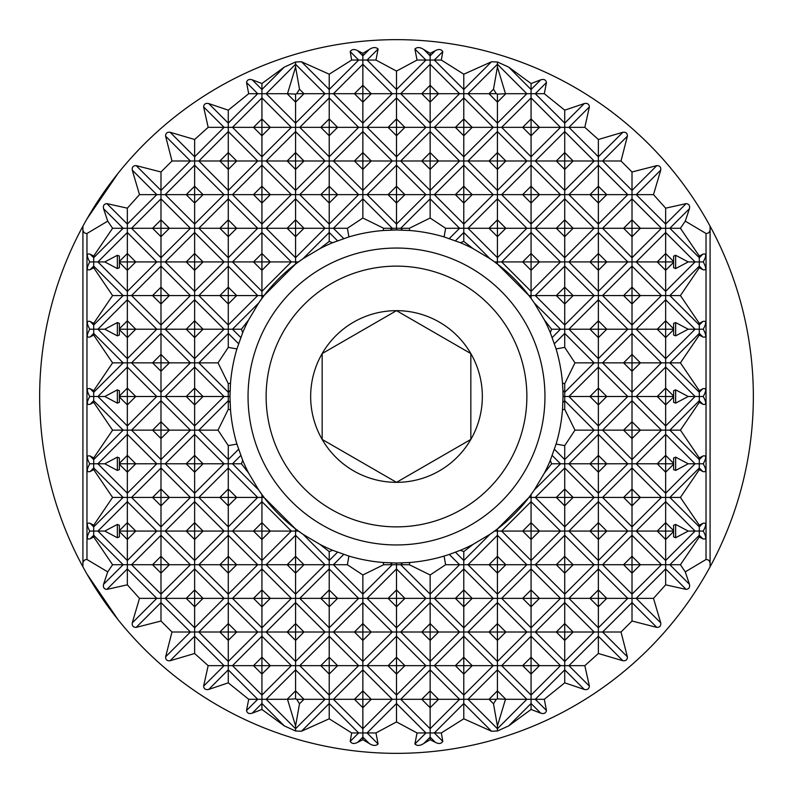 <?xml version="1.0" encoding="UTF-8"?>
<svg xmlns="http://www.w3.org/2000/svg" width="793" height="793" viewBox="0 0 793 793"><rect width="100%" height="100%" fill="white"/><g stroke="black" fill="none" stroke-linecap="round" stroke-linejoin="round"><path stroke-width="1.19" d="M117.473 174.054L118.831 172.349M118.018 173.37L86.972 218.927M495.397 262.513A166.53 166.53 0 0 0 489.995 258.696L473.064 248.615L463.786 241.409L460.406 242.717L444.09 236.919A166.53 166.53 0 0 0 409.783 230.505L396.5 229.97L383.217 230.505A166.53 166.53 0 0 0 348.91 236.919L332.594 242.717A166.53 166.53 0 0 0 319.936 248.615L303.005 258.696L295.571 264.039L264.039 295.571L258.696 303.005L248.615 319.936A166.53 166.53 0 0 0 242.717 332.594L236.919 348.91A166.53 166.53 0 0 0 230.505 383.217L229.97 396.5L230.505 409.783A166.53 166.53 0 0 0 236.919 444.09L242.717 460.406A166.53 166.53 0 0 0 248.615 473.064L258.696 489.995L264.039 497.429L295.571 528.961L303.005 534.304L319.936 544.385A166.53 166.53 0 0 0 332.594 550.283L348.91 556.081A166.53 166.53 0 0 0 383.217 562.495L396.5 563.03L409.783 562.495L409.337 564.725L430.143 574.984L445.616 564.725L444.09 556.081L449.304 554.436A166.53 166.53 0 0 0 450.087 554.168M463.786 241.409L463.786 228.275L445.616 228.275L430.143 218.016L430.143 194.632L396.5 194.632L396.5 229.97A166.53 166.53 0 0 0 390.493 230.079L392.297 228.275L383.663 228.275L362.857 218.016L347.384 228.275L348.91 236.919M332.594 242.717L329.214 241.409L329.214 228.275L333.417 228.275L343.696 238.564A166.53 166.53 0 0 0 342.913 238.832M337.501 240.775L329.214 232.488L303.005 258.696A166.53 166.53 0 0 0 297.791 262.374M362.857 218.016L362.857 194.632L329.214 194.632L329.214 228.275L295.571 228.275L295.571 264.039A166.53 166.53 0 0 0 263.891 295.769M262.513 297.603A166.53 166.53 0 0 0 258.696 303.005L232.488 329.214L241.409 329.214L242.717 332.594M238.822 342.923A166.53 166.53 0 0 0 238.564 343.696L228.275 333.417L228.275 329.214L232.488 329.214L240.775 337.501M230.505 409.783L228.275 409.337L228.275 396.5L194.632 396.5L194.632 430.143L218.016 430.143L228.275 445.616L228.275 459.583L238.564 449.304A166.53 166.53 0 0 0 238.832 450.087M230.079 402.507L228.275 400.703L198.845 430.143L228.275 459.583L228.275 463.786L232.488 463.786L258.696 489.995A166.53 166.53 0 0 0 262.374 495.209M261.928 494.584L261.928 497.429L264.039 497.429A166.53 166.53 0 0 0 295.769 529.109M297.603 530.487A166.53 166.53 0 0 0 303.005 534.304L329.214 560.512L329.214 564.725L347.384 564.725L362.857 574.984L383.663 564.725L383.217 562.495M342.923 554.178A166.53 166.53 0 0 0 343.696 554.436L333.417 564.725L362.857 594.155L362.857 598.368L396.5 598.368L396.5 564.725L383.663 564.725M396.5 71.083L396.5 93.703L430.143 93.703L430.143 60.06L417.039 60.06L396.5 71.083L375.961 60.06L378.102 49.017C375.862 46.916 372.859 47.114 369.102 49.602L362.857 53.3L357.702 50.693C354.253 48.879 351.755 49.186 350.209 51.614L351.666 60.06L329.214 74.205L301.469 61.755L295.571 61.993L284.31 67.108L261.928 83.533L252.253 79.835C249.081 78.874 247.168 79.766 246.524 82.502L248.705 93.703L228.275 110.168L208.698 103.556C205.615 102.941 203.92 104.052 203.613 106.886L208.172 127.346L194.632 139.499L170.099 132.253C167.105 131.945 165.608 133.244 165.608 136.168L171.982 160.989L160.989 171.982L136.168 165.608C133.254 165.598 131.945 167.095 132.253 170.099L139.499 194.632L127.346 208.172L106.886 203.613C104.052 203.92 102.941 205.615 103.556 208.698L107.729 221.138L86.972 233.489C83.721 233.499 82.363 231.06 82.918 226.183A356.85 356.85 0 0 1 710.082 226.183A356.85 356.85 0 0 1 396.5 753.35A356.85 356.85 0 0 1 82.918 566.817L83.374 567.659M463.786 551.591L463.786 564.725L459.583 564.725L449.304 554.436L460.406 550.283L463.786 551.591L473.064 544.385L489.995 534.304L497.429 528.961L528.961 497.429L534.304 489.995L544.385 473.064A166.53 166.53 0 0 0 550.283 460.406L556.081 444.09L564.725 445.616L574.984 430.143L564.725 409.337L562.495 409.783L563.03 396.5A166.53 166.53 0 0 0 562.921 390.493L562.495 383.217L564.725 383.663L574.984 362.857L564.725 347.384L556.081 348.91L550.283 332.594L551.591 329.214L544.385 319.936L534.304 303.005A166.53 166.53 0 0 0 530.626 297.791M544.385 473.064L551.591 463.786L550.283 460.406M329.214 241.409L319.936 248.615M119.386 536.881L119.386 525.273L117.354 524.431L104.795 531.072L117.354 537.723L119.386 536.881M119.386 469.595L119.386 457.987L117.354 457.145L104.795 463.786L117.354 470.427L119.386 469.595M119.386 402.299L119.386 390.701L117.354 389.859L104.795 396.5L117.354 403.141L119.386 402.299M119.386 335.013L119.386 323.405L117.354 322.573L104.795 329.214L117.354 335.855L119.386 335.013M460.406 550.283A166.53 166.53 0 0 0 473.064 544.385M248.615 319.936L241.409 329.214M295.571 94.109L287.512 93.703L295.571 67.038L299.506 89.222L296.671 93.703L295.571 94.109L295.571 127.346L329.214 127.346L329.214 93.703L296.671 93.703M497.429 94.109L496.329 93.703L493.494 89.222L497.429 67.038L505.488 93.703L497.429 94.109L497.429 127.346L531.072 127.346L531.072 93.703L505.488 93.703M497.429 725.962L493.494 703.778L496.329 699.297L497.429 698.891L505.488 699.297L497.429 725.962L497.429 731.007L508.69 725.892L531.072 709.467L540.747 713.165C543.919 714.126 545.832 713.234 546.476 710.498L544.295 699.297L564.725 682.832L564.725 665.654L584.828 665.654L598.368 653.501L598.368 632.011L621.018 632.011L632.011 621.018L632.011 598.368L598.368 598.368L598.368 632.011L564.725 632.011L564.725 665.654L531.072 665.654L531.072 699.297L544.295 699.297M295.571 725.962L287.512 699.297L295.571 698.891L296.671 699.297L299.506 703.778L295.571 725.962L295.571 731.007L301.469 731.245L329.214 718.795L351.666 732.94L350.209 741.386C351.745 743.814 354.243 744.121 357.702 742.307L362.857 739.7L369.102 743.398C372.829 745.886 375.832 746.084 378.102 743.983L375.961 732.94L396.5 721.917L396.5 699.297L362.857 699.297L362.857 732.94L375.961 732.94M117.354 255.277L104.795 261.928L117.354 268.569L119.386 267.727L119.386 256.119L117.354 255.277L117.354 268.569M673.614 531.072L673.614 536.881L675.646 537.723L688.205 531.072L675.646 524.431L673.614 525.273L673.614 531.072L665.654 531.072L665.654 564.725L632.011 564.725L632.011 598.368L653.501 598.368L665.654 584.828L665.654 564.725L680.414 564.725L685.271 571.862L706.028 559.511C709.279 559.501 710.637 561.94 710.082 566.817L710.082 226.183C710.627 231.07 709.279 233.509 706.028 233.489L685.271 221.138L689.444 208.698C690.059 205.615 688.948 203.92 686.114 203.613L665.654 208.172L653.501 194.632L660.747 170.099C661.055 167.105 659.756 165.608 656.832 165.608L632.011 171.982L621.018 160.989L627.392 136.168C627.402 133.254 625.905 131.945 622.901 132.253L598.368 139.499L584.828 127.346L589.387 106.886C589.08 104.052 587.385 102.941 584.302 103.556L564.725 110.168L544.295 93.703L546.476 82.502C545.832 79.766 543.919 78.874 540.747 79.835L531.072 83.533L508.69 67.108L497.429 61.993L491.531 61.755L463.786 74.205L463.786 93.703L496.329 93.703M673.614 463.786L673.614 469.595L675.646 470.427L688.205 463.786L675.646 457.145L673.614 457.987L673.614 463.786L665.654 463.786L665.654 497.429L680.414 497.429L699.297 525.214L702.816 523.36C706.474 522.29 706.622 524.867 703.262 531.072C706.622 537.287 706.474 539.864 702.816 538.794L699.297 536.94L680.414 564.725M673.614 396.5L673.614 402.299L675.646 403.141L688.205 396.5L675.646 389.859L673.614 390.701L673.614 396.5L665.654 396.5L665.654 430.143L680.414 430.143L699.297 457.928L702.816 456.064C706.474 455.004 706.622 457.571 703.262 463.786C706.622 470.001 706.474 472.578 702.816 471.508L699.297 469.654L680.414 497.429M675.646 335.855L688.205 329.214L675.646 322.573L673.614 323.405L673.614 335.013L675.646 335.855L675.646 322.573M675.646 268.569L688.205 261.928L675.646 255.277L673.614 256.119L673.614 267.727L675.646 268.569L675.646 255.277M82.918 566.817A356.85 356.85 0 0 1 82.918 226.183L82.918 566.817C82.353 561.959 83.711 559.531 86.972 559.511L107.729 571.862L103.556 584.302C102.941 587.385 104.052 589.08 106.886 589.387L127.346 584.828L139.499 598.368L132.253 622.901C131.945 625.895 133.244 627.392 136.168 627.392L160.989 621.018L171.982 632.011L165.608 656.832C165.598 659.746 167.095 661.055 170.099 660.747L194.632 653.501L208.172 665.654L203.613 686.114C203.92 688.948 205.615 690.059 208.698 689.444L228.275 682.832L248.705 699.297L246.524 710.498C247.168 713.234 249.081 714.126 252.253 713.165L261.928 709.467L284.31 725.892L295.571 731.007M160.989 621.018L160.989 598.368L139.499 598.368M564.725 347.384L564.725 329.214L560.512 329.214L534.304 303.005L531.072 298.416L531.072 295.571L528.961 295.571L497.429 264.039L497.429 261.928L494.584 261.928L489.995 258.696L463.786 232.488L455.499 240.775M497.429 264.039L494.584 261.928M319.936 544.385L329.214 551.591L332.594 550.283M329.214 551.591L329.214 560.512L337.501 552.225M552.225 337.501L560.512 329.214L551.591 329.214M228.275 682.832L228.275 665.654L208.172 665.654M564.725 409.337L564.725 396.5L598.368 396.5L598.368 362.857L574.984 362.857M295.571 698.891L295.571 665.654L261.928 665.654L261.928 699.297L287.512 699.297M529.109 497.231A166.53 166.53 0 0 1 497.429 528.961L497.429 531.072L531.072 531.072L531.072 497.429L528.961 497.429M531.072 494.584L531.072 497.429L564.725 497.429L564.725 463.786L551.591 463.786M564.725 445.616L564.725 463.786L598.368 463.786L598.368 430.143L574.984 430.143M430.143 574.984L430.143 598.368L463.786 598.368L463.786 564.725L497.429 564.725L497.429 531.072L494.584 531.072M497.429 698.891L497.429 665.654L463.786 665.654L463.786 699.297L496.329 699.297M362.857 574.984L362.857 594.155L392.297 564.725L390.493 562.921M564.725 383.663L564.725 396.5L563.03 396.5L562.921 390.493L564.725 392.297L594.155 362.857L564.725 333.417L554.436 343.696A166.53 166.53 0 0 0 554.168 342.913M673.614 261.928L665.654 261.928L665.654 295.571L680.414 295.571L699.297 323.346L702.816 321.492C706.474 320.422 706.622 322.999 703.262 329.214C706.622 335.429 706.474 337.996 702.816 336.936L699.297 335.072L680.414 362.857L699.297 390.642L702.816 388.778C706.474 387.708 706.622 390.285 703.262 396.5C706.622 402.715 706.474 405.292 702.816 404.222L699.297 402.358L680.414 430.143M685.271 221.138L680.414 228.275L699.297 256.06L702.816 254.206C706.474 253.136 706.622 255.713 703.262 261.928C706.622 268.133 706.474 270.71 702.816 269.64L699.297 267.786L699.297 261.928L688.205 261.928M348.91 556.081L347.384 564.725M261.928 709.467L261.928 699.297L248.705 699.297M396.5 563.03L396.5 564.725L400.703 564.725L430.143 594.155L459.583 564.725L445.616 564.725M673.614 329.214L665.654 329.214L665.654 362.857L680.414 362.857M699.297 335.072L699.297 329.214L688.205 329.214M402.507 562.921L400.703 564.725L409.337 564.725M329.214 718.795L329.214 699.297L296.671 699.297M699.297 402.358L699.297 396.5L688.205 396.5M699.297 390.642L699.297 396.5L703.262 396.5M362.857 739.7L362.857 732.94L351.666 732.94M699.297 469.654L699.297 463.786L688.205 463.786M699.297 457.928L699.297 463.786L703.262 463.786M430.143 707.713L430.143 732.94L441.334 732.94L463.786 718.795L463.786 699.297L430.143 699.297L430.143 707.713L421.737 699.297L430.143 699.297L430.143 665.654L463.786 665.654L463.786 632.011L497.429 632.011L497.429 665.654L531.072 665.654L531.072 632.011L564.725 632.011L564.725 598.368L598.368 598.368L598.368 564.725L632.011 564.725L632.011 531.072L665.654 531.072L665.654 497.429L632.011 497.429L632.011 531.072L598.368 531.072L598.368 564.725L564.725 564.725L564.725 598.368L531.072 598.368L531.072 632.011L497.429 632.011L497.429 598.368L531.072 598.368L531.072 564.725L564.725 564.725L564.725 531.072L598.368 531.072L598.368 497.429L632.011 497.429L632.011 463.786L665.654 463.786L665.654 430.143L632.011 430.143L632.011 463.786L598.368 463.786L598.368 497.429L564.725 497.429L564.725 531.072L531.072 531.072L531.072 564.725L497.429 564.725L497.429 598.368L463.786 598.368L463.786 632.011L430.143 632.011L430.143 665.654L396.5 665.654L396.5 699.297L421.737 699.297L430.143 690.881L438.559 699.297L430.143 707.713M396.5 721.917L417.039 732.94L414.898 743.983C417.138 746.084 420.141 745.886 423.898 743.398L430.143 739.7L435.298 742.307C438.747 744.121 441.245 743.814 442.791 741.386L441.334 732.94M430.143 739.7L430.143 732.94L417.039 732.94M699.297 536.94L699.297 531.072L688.205 531.072M699.297 525.214L699.297 531.072L703.262 531.072M531.072 709.467L531.072 699.297L505.488 699.297M531.072 298.416L528.961 295.571A166.53 166.53 0 0 0 497.231 263.891M194.632 653.501L194.632 632.011L171.982 632.011M127.346 584.828L127.346 564.725L112.586 564.725L93.703 536.94L90.184 538.794C86.526 539.864 86.378 537.287 89.738 531.072C86.378 524.867 86.526 522.29 90.184 523.36L93.703 525.214L112.586 497.429L93.703 469.654L90.184 471.508C86.526 472.578 86.378 470.001 89.738 463.786C86.378 457.571 86.526 455.004 90.184 456.064L93.703 457.928L112.586 430.143L93.703 402.358L90.184 404.222C86.526 405.292 86.378 402.715 89.738 396.5C86.378 390.285 86.526 387.708 90.184 388.778L93.703 390.642L112.586 362.857L93.703 335.072L90.184 336.936C86.526 337.996 86.378 335.429 89.738 329.214C86.378 322.999 86.526 320.422 90.184 321.492L93.703 323.346L112.586 295.571L93.703 267.786L90.184 269.64C86.526 270.71 86.378 268.133 89.738 261.928C86.378 255.713 86.526 253.136 90.184 254.206L93.703 256.06L112.586 228.275L107.729 221.138M240.775 455.499L232.488 463.786L241.409 463.786L248.615 473.064M242.717 460.406L241.409 463.786M450.077 238.822A166.53 166.53 0 0 0 449.304 238.564L459.583 228.275L430.143 198.845L400.703 228.275L392.297 228.275L362.857 198.845L333.417 228.275L347.384 228.275M93.703 525.214L93.703 531.072L104.795 531.072M119.386 531.072L127.346 531.072L127.346 497.429L112.586 497.429M93.703 536.94L93.703 531.072L89.738 531.072M298.416 261.928L261.928 261.928L261.928 295.571L264.039 295.571M261.928 298.416L261.928 295.571L228.275 295.571L228.275 329.214L194.632 329.214L194.632 362.857L218.016 362.857L228.275 383.663L230.505 383.217M93.703 457.928L93.703 463.786L104.795 463.786M119.386 463.786L127.346 463.786L127.346 430.143L112.586 430.143M93.703 469.654L93.703 463.786L89.738 463.786M93.703 390.642L93.703 396.5L104.795 396.5M119.386 396.5L127.346 396.5L127.346 362.857L112.586 362.857M93.703 402.358L93.703 396.5L89.738 396.5M329.214 74.205L329.214 93.703L362.857 93.703L362.857 60.06L351.666 60.06M93.703 323.346L93.703 329.214L104.795 329.214M119.386 329.214L127.346 329.214L127.346 295.571L112.586 295.571M93.703 335.072L93.703 329.214L89.738 329.214M160.989 171.982L160.989 194.632L194.632 194.632L194.632 160.989L171.982 160.989M194.632 139.499L194.632 160.989L228.275 160.989L228.275 127.346L208.172 127.346M228.275 110.168L228.275 127.346L261.928 127.346L261.928 93.703L248.705 93.703M127.346 208.172L127.346 228.275L160.989 228.275L160.989 194.632L139.499 194.632M93.703 256.06L93.703 261.928L104.795 261.928M119.386 261.928L127.346 261.928L127.346 228.275L112.586 228.275M93.703 267.786L93.703 261.928L89.738 261.928M261.928 83.533L261.928 93.703L287.512 93.703M228.275 445.616L236.919 444.09M444.09 236.919L445.616 228.275M402.507 230.079L400.703 228.275L409.337 228.275L409.783 230.505M430.143 218.016L409.337 228.275M228.275 409.337L218.016 430.143M228.275 383.663L228.275 396.5L229.97 396.5M383.217 230.505L383.663 228.275M236.919 348.91L228.275 347.384L218.016 362.857M228.275 347.384L228.275 333.417L198.845 362.857L228.275 392.297L230.079 390.493M491.531 61.755L463.786 89.5L434.346 60.06L441.334 60.06L442.791 51.614C441.255 49.186 438.757 48.879 435.298 50.693L430.143 53.3L430.143 60.06L434.346 60.06L442.791 51.614M362.857 53.3L362.857 60.06L375.961 60.06M295.571 67.038L295.571 61.993M550.283 332.594A166.53 166.53 0 0 0 544.385 319.936M562.495 383.217A166.53 166.53 0 0 0 556.081 348.91M556.081 444.09A166.53 166.53 0 0 0 562.495 409.783M473.064 248.615A166.53 166.53 0 0 0 460.406 242.717M409.783 562.495A166.53 166.53 0 0 0 444.09 556.081M430.143 53.3L423.898 49.602C420.171 47.114 417.168 46.916 414.898 49.017L417.039 60.06M463.786 74.205L441.334 60.06M119.386 621.335L118.831 620.651M118.018 619.63L86.972 574.073M455.499 552.225L463.786 560.512L489.995 534.304A166.53 166.53 0 0 0 495.209 530.626M530.487 495.397A166.53 166.53 0 0 0 534.304 489.995L560.512 463.786L552.225 455.499M554.178 450.077A166.53 166.53 0 0 0 554.436 449.304L564.725 459.583L594.155 430.143L564.725 400.703L562.921 402.507M632.011 621.018L656.832 627.392C659.746 627.402 661.055 625.905 660.747 622.901L653.501 598.368M598.368 653.501L622.901 660.747C625.895 661.055 627.392 659.756 627.392 656.832L621.018 632.011M564.725 682.832L584.302 689.444C587.385 690.059 589.08 688.948 589.387 686.114L584.828 665.654M463.786 718.795L491.531 731.245L497.429 731.007M665.654 584.828L686.114 589.387C688.948 589.08 690.059 587.385 689.444 584.302L685.271 571.862M107.729 571.862L112.586 564.725M699.297 267.786L680.414 295.571M598.368 139.499L598.368 160.989L621.018 160.989M632.011 171.982L632.011 194.632L653.501 194.632M665.654 208.172L665.654 228.275L680.414 228.275M699.297 256.06L699.297 261.928L703.262 261.928M699.297 323.346L699.297 329.214L703.262 329.214M295.571 528.961L295.571 531.072L298.416 531.072M564.725 110.168L564.725 127.346L584.828 127.346M531.072 83.533L531.072 93.703L544.295 93.703M497.429 67.038L497.429 61.993M594.155 160.989L564.725 160.989L564.725 127.346L531.072 127.346L531.072 160.989L564.725 160.989L564.725 194.632L598.368 194.632L598.368 160.989L594.155 160.989L564.725 131.549L535.285 160.989L564.725 190.429L594.155 160.989M560.512 194.632L531.072 194.632L531.072 160.989L497.429 160.989L497.429 127.346L463.786 127.346L463.786 93.703L430.143 93.703L430.143 127.346L396.5 127.346L396.5 93.703L362.857 93.703L362.857 127.346L329.214 127.346L329.214 160.989L295.571 160.989L295.571 127.346L261.928 127.346L261.928 160.989L228.275 160.989L228.275 194.632L194.632 194.632L194.632 228.275L160.989 228.275L160.989 261.928L127.346 261.928L127.346 295.571L160.989 295.571L160.989 261.928L194.632 261.928L194.632 228.275L228.275 228.275L228.275 194.632L261.928 194.632L261.928 160.989L295.571 160.989L295.571 194.632L261.928 194.632L261.928 228.275L228.275 228.275L228.275 261.928L194.632 261.928L194.632 295.571L160.989 295.571L160.989 329.214L127.346 329.214L127.346 362.857L160.989 362.857L160.989 329.214L194.632 329.214L194.632 295.571L228.275 295.571L228.275 261.928L261.928 261.928L261.928 228.275L295.571 228.275L295.571 194.632L329.214 194.632L329.214 160.989L362.857 160.989L362.857 127.346L396.5 127.346L396.5 160.989L362.857 160.989L362.857 194.632L396.5 194.632L396.5 160.989L430.143 160.989L430.143 127.346L463.786 127.346L463.786 160.989L430.143 160.989L430.143 194.632L463.786 194.632L463.786 160.989L497.429 160.989L497.429 194.632L531.072 194.632L531.072 228.275L564.725 228.275L564.725 194.632L560.512 194.632L531.072 165.192L501.642 194.632L531.072 224.072L560.512 194.632M526.869 228.275L497.429 228.275L497.429 194.632L463.786 194.632L463.786 228.275L497.429 228.275L497.429 261.928L531.072 261.928L531.072 228.275L526.869 228.275L497.429 198.845L467.989 228.275L497.429 257.715L526.869 228.275M160.989 573.131L160.989 598.368L194.632 598.368L194.632 564.725L160.989 564.725L160.989 573.131L152.583 564.725L160.989 564.725L160.989 531.072L194.632 531.072L194.632 564.725L228.275 564.725L228.275 531.072L194.632 531.072L194.632 497.429L228.275 497.429L228.275 531.072L261.928 531.072L261.928 497.429L228.275 497.429L228.275 463.786L194.632 463.786L194.632 430.143L160.989 430.143L160.989 396.5L127.346 396.5L127.346 430.143L160.989 430.143L160.989 463.786L127.346 463.786L127.346 497.429L160.989 497.429L160.989 463.786L194.632 463.786L194.632 497.429L160.989 497.429L160.989 531.072L127.346 531.072L127.346 564.725L152.583 564.725L160.989 556.309L169.405 564.725L160.989 573.131M160.989 371.263L160.989 396.5L194.632 396.5L194.632 362.857L160.989 362.857L160.989 371.263L152.583 362.857L160.989 354.441L169.405 362.857L160.989 371.263M194.632 627.808L194.632 632.011L228.275 632.011L228.275 598.368L194.632 598.368L194.632 627.808L165.192 598.368L194.632 568.928L224.072 598.368L194.632 627.808M228.275 661.451L228.275 665.654L261.928 665.654L261.928 632.011L228.275 632.011L228.275 661.451L198.845 632.011L228.275 602.571L257.715 632.011L228.275 661.451M228.275 594.155L228.275 598.368L261.928 598.368L261.928 564.725L228.275 564.725L228.275 594.155L198.845 564.725L228.275 535.285L257.715 564.725L228.275 594.155M261.928 627.808L261.928 632.011L295.571 632.011L295.571 665.654L329.214 665.654L329.214 699.297L362.857 699.297L362.857 665.654L396.5 665.654L396.5 632.011L430.143 632.011L430.143 598.368L396.5 598.368L396.5 632.011L362.857 632.011L362.857 665.654L329.214 665.654L329.214 632.011L362.857 632.011L362.857 598.368L329.214 598.368L329.214 632.011L295.571 632.011L295.571 598.368L261.928 598.368L261.928 627.808L232.488 598.368L261.928 568.928L291.358 598.368L261.928 627.808M261.928 560.512L261.928 564.725L295.571 564.725L295.571 531.072L261.928 531.072L261.928 560.512L232.488 531.072L261.928 501.642L291.358 531.072L261.928 560.512M295.571 594.155L295.571 598.368L329.214 598.368L329.214 564.725L295.571 564.725L295.571 594.155L266.131 564.725L295.571 535.285L325.011 564.725L295.571 594.155M632.011 194.632L598.368 194.632L598.368 228.275L564.725 228.275L564.725 261.928L531.072 261.928L531.072 295.571L564.725 295.571L564.725 329.214L598.368 329.214L598.368 362.857L632.011 362.857L632.011 396.5L665.654 396.5L665.654 362.857L632.011 362.857L632.011 329.214L665.654 329.214L665.654 295.571L632.011 295.571L632.011 329.214L598.368 329.214L598.368 295.571L632.011 295.571L632.011 261.928L665.654 261.928L665.654 228.275L632.011 228.275L632.011 194.632M632.011 400.703L632.011 396.5L598.368 396.5L598.368 430.143L632.011 430.143L632.011 400.703L602.571 430.143L632.011 459.583L661.451 430.143L632.011 400.703M632.011 257.715L632.011 261.928L598.368 261.928L598.368 295.571L564.725 295.571L564.725 261.928L598.368 261.928L598.368 228.275L632.011 228.275L632.011 257.715L602.571 228.275L632.011 198.845L661.451 228.275L632.011 257.715M266.131 396.5A130.369 130.369 0 0 0 396.5 526.869A130.369 130.369 0 0 0 526.869 396.5A130.369 130.369 0 0 0 396.5 266.131A130.369 130.369 0 0 0 266.131 396.5M544.95 396.5A148.45 148.45 0 0 1 396.5 544.95A148.45 148.45 0 0 1 248.05 396.5A148.45 148.45 0 0 1 396.5 248.05A148.45 148.45 0 0 1 544.95 396.5M310.658 396.5A85.842 85.842 0 0 0 470.844 439.421A85.842 85.842 0 0 0 396.5 310.658A85.842 85.842 0 0 0 310.658 396.5M322.156 396.5L322.156 439.421L396.5 482.342L470.844 439.421L470.844 353.579L396.5 310.658L322.156 353.579L322.156 396.5M399.166 480.806L470.844 439.421L470.844 353.579L396.5 310.658L322.156 353.579L322.156 439.421M117.354 322.573L117.354 335.855M117.354 389.859L117.354 403.141M117.354 457.145L117.354 470.427M117.354 524.431L117.354 537.723M675.646 524.431L675.646 537.723M675.646 457.145L675.646 470.427M675.646 389.859L675.646 403.141M106.886 589.387L127.346 568.928L156.786 598.368L132.253 622.901M165.608 656.832L190.429 632.011L160.989 602.571L136.168 627.392M170.099 660.747L194.632 636.214L224.072 665.654L203.613 686.114M246.524 710.498L257.715 699.297L228.275 669.857L208.698 689.444M598.368 388.084L589.952 396.5L598.368 404.916L606.774 396.5L598.368 388.084M396.5 589.952L388.084 598.368L396.5 606.774L404.916 598.368L396.5 589.952M299.506 703.778L303.977 699.297L295.571 690.881L287.155 699.297L287.631 699.773M531.072 522.666L522.666 531.072L531.072 539.488L539.488 531.072L531.072 522.666M564.725 489.023L556.309 497.429L564.725 505.845L573.131 497.429L564.725 489.023M598.368 455.38L589.952 463.786L598.368 472.202L606.774 463.786L598.368 455.38M673.614 396.946L665.654 404.916L657.238 396.5L665.654 388.084L673.614 396.054M497.429 556.309L489.023 564.725L497.429 573.131L505.845 564.725L497.429 556.309M463.786 589.952L455.38 598.368L463.786 606.774L472.202 598.368L463.786 589.952M673.614 464.232L665.654 472.202L657.238 463.786L665.654 455.38L673.614 463.34M472.202 665.654L463.786 674.06L455.38 665.654L463.786 657.238L472.202 665.654M606.774 598.368L598.368 606.774L589.952 598.368L598.368 589.952L606.774 598.368M640.417 564.725L632.011 573.131L623.595 564.725L632.011 556.309L640.417 564.725M673.614 531.528L665.654 539.488L657.238 531.072L665.654 522.666L673.614 530.626M573.131 632.011L564.725 640.417L556.309 632.011L564.725 623.595L573.131 632.011M539.488 665.654L531.072 674.06L522.666 665.654L531.072 657.238L539.488 665.654M505.369 699.773L505.845 699.297L497.429 690.881L489.023 699.297L493.494 703.778M270.334 665.654L261.928 674.06L253.512 665.654L261.928 657.238L270.334 665.654M291.358 665.654L261.928 695.094L232.488 665.654L261.928 636.214L291.358 665.654M673.614 262.374L665.654 270.334L657.238 261.928L665.654 253.512L673.614 261.472M695.094 261.928L665.654 291.358L636.214 261.928L665.654 232.488L695.094 261.928M598.368 367.06L568.928 396.5L598.368 425.94L627.808 396.5L598.368 367.06M702.816 269.64L699.297 266.131L669.857 295.571L699.297 325.011L702.816 321.492M396.5 568.928L367.06 598.368L396.5 627.808L425.94 598.368L396.5 568.928M295.571 669.857L266.131 699.297L295.571 728.737L325.011 699.297L295.571 669.857M284.31 725.892L261.928 703.5L252.253 713.165M673.614 329.66L665.654 337.62L657.238 329.214L665.654 320.798L673.614 328.768M695.094 329.214L665.654 358.654L636.214 329.214L665.654 299.774L695.094 329.214M531.072 501.642L501.642 531.072L531.072 560.512L560.512 531.072L531.072 501.642M564.725 467.989L535.285 497.429L564.725 526.869L594.155 497.429L564.725 467.989M598.368 434.346L568.928 463.786L598.368 493.226L627.808 463.786L598.368 434.346M702.816 336.936L699.297 333.417L669.857 362.857L699.297 392.297L702.816 388.778M497.429 535.285L467.989 564.725L497.429 594.155L526.869 564.725L497.429 535.285M463.786 568.928L434.346 598.368L463.786 627.808L493.226 598.368L463.786 568.928M350.209 741.386L358.654 732.94L329.214 703.5L301.469 731.245M695.094 396.5L665.654 425.94L636.214 396.5L665.654 367.06L695.094 396.5M371.263 699.297L362.857 707.713L354.441 699.297L362.857 690.881L371.263 699.297M392.297 699.297L362.857 728.737L333.417 699.297L362.857 669.857L392.297 699.297M702.816 404.222L699.297 400.703L669.857 430.143L699.297 459.583L702.816 456.064M414.898 743.983L425.94 732.94L396.5 703.5L367.06 732.94L378.102 743.983M369.102 743.398L362.857 737.143L357.702 742.307M695.094 463.786L665.654 493.226L636.214 463.786L665.654 434.346L695.094 463.786M493.226 665.654L463.786 695.094L434.346 665.654L463.786 636.214L493.226 665.654M459.583 699.297L430.143 728.737L400.703 699.297L430.143 669.857L459.583 699.297M702.816 471.508L699.297 467.989L669.857 497.429L699.297 526.869L702.816 523.36M497.429 669.857L467.989 699.297L497.429 728.737L526.869 699.297L497.429 669.857M491.531 731.245L463.786 703.5L434.346 732.94L442.791 741.386M435.298 742.307L430.143 737.143L423.898 743.398M627.808 598.368L598.368 627.808L568.928 598.368L598.368 568.928L627.808 598.368M661.451 564.725L632.011 594.155L602.571 564.725L632.011 535.285L661.451 564.725M695.094 531.072L665.654 560.512L636.214 531.072L665.654 501.642L695.094 531.072M594.155 632.011L564.725 661.451L535.285 632.011L564.725 602.571L594.155 632.011M560.512 665.654L531.072 695.094L501.642 665.654L531.072 636.214L560.512 665.654M656.832 627.392L632.011 602.571L602.571 632.011L627.392 656.832M686.114 589.387L665.654 568.928L636.214 598.368L660.747 622.901M702.816 538.794L699.297 535.285L669.857 564.725L689.444 584.302M622.901 660.747L598.368 636.214L568.928 665.654L589.387 686.114M584.302 689.444L564.725 669.857L535.285 699.297L546.476 710.498M540.747 713.165L531.072 703.5L508.69 725.892M90.184 538.794L93.703 535.285L123.143 564.725L103.556 584.302M425.94 194.632L396.5 224.072L367.06 194.632L396.5 165.192L425.94 194.632M531.072 97.906L501.642 127.346L531.072 156.786L560.512 127.346L531.072 97.906M526.869 93.703L497.429 123.143L467.989 93.703L497.429 64.263L526.869 93.703M224.072 396.5L194.632 425.94L165.192 396.5L194.632 367.06L224.072 396.5M90.184 471.508L93.703 467.989L123.143 497.429L93.703 526.869L90.184 523.36M127.346 501.642L97.906 531.072L127.346 560.512L156.786 531.072L127.346 501.642M291.358 261.928L261.928 291.358L232.488 261.928L261.928 232.488L291.358 261.928M325.011 228.275L295.571 257.715L266.131 228.275L295.571 198.845L325.011 228.275M358.654 194.632L329.214 224.072L299.774 194.632L329.214 165.192L358.654 194.632M257.715 295.571L228.275 325.011L198.845 295.571L228.275 266.131L257.715 295.571M224.072 329.214L194.632 358.654L165.192 329.214L194.632 299.774L224.072 329.214M90.184 404.222L93.703 400.703L123.143 430.143L93.703 459.583L90.184 456.064M127.346 434.346L97.906 463.786L127.346 493.226L156.786 463.786L127.346 434.346M430.143 64.263L400.703 93.703L430.143 123.143L459.583 93.703L430.143 64.263M414.898 49.017L425.94 60.06L396.5 89.5L367.06 60.06L378.102 49.017M90.184 336.936L93.703 333.417L123.143 362.857L93.703 392.297L90.184 388.778M127.346 367.06L97.906 396.5L127.346 425.94L156.786 396.5L127.346 367.06M329.214 97.906L299.774 127.346L329.214 156.786L358.654 127.346L329.214 97.906M325.011 93.703L295.571 123.143L266.131 93.703L295.571 64.263L325.011 93.703M362.857 64.263L333.417 93.703L362.857 123.143L392.297 93.703L362.857 64.263M350.209 51.614L358.654 60.06L329.214 89.5L301.469 61.755M90.184 269.64L93.703 266.131L123.143 295.571L93.703 325.011L90.184 321.492M127.346 299.774L97.906 329.214L127.346 358.654L156.786 329.214L127.346 299.774M165.608 136.168L190.429 160.989L160.989 190.429L136.168 165.608M194.632 165.192L165.192 194.632L194.632 224.072L224.072 194.632L194.632 165.192M228.275 131.549L198.845 160.989L228.275 190.429L257.715 160.989L228.275 131.549M203.613 106.886L224.072 127.346L194.632 156.786L170.099 132.253M261.928 97.906L232.488 127.346L261.928 156.786L291.358 127.346L261.928 97.906M246.524 82.502L257.715 93.703L228.275 123.143L208.698 103.556M132.253 170.099L156.786 194.632L127.346 224.072L106.886 203.613M160.989 198.845L131.549 228.275L160.989 257.715L190.429 228.275L160.989 198.845M103.556 208.698L123.143 228.275L93.703 257.715L90.184 254.206M127.346 232.488L97.906 261.928L127.346 291.358L156.786 261.928L127.346 232.488M119.386 531.528L127.346 539.488L135.762 531.072L127.346 522.666L119.386 530.626M531.072 118.94L522.666 127.346L531.072 135.762L539.488 127.346L531.072 118.94M203.048 396.5L194.632 404.916L186.226 396.5L194.632 388.084L203.048 396.5M119.386 464.232L127.346 472.202L135.762 463.786L127.346 455.38L119.386 463.34M404.916 194.632L396.5 203.048L388.084 194.632L396.5 186.226L404.916 194.632M505.369 93.227L505.845 93.703L497.429 102.119L489.023 93.703L493.494 89.222M270.334 261.928L261.928 270.334L253.512 261.928L261.928 253.512L270.334 261.928M303.977 228.275L295.571 236.691L287.155 228.275L295.571 219.869L303.977 228.275M337.62 194.632L329.214 203.048L320.798 194.632L329.214 186.226L337.62 194.632M430.143 85.287L421.737 93.703L430.143 102.119L438.559 93.703L430.143 85.287M236.691 295.571L228.275 303.977L219.869 295.571L228.275 287.155L236.691 295.571M203.048 329.214L194.632 337.62L186.226 329.214L194.632 320.798L203.048 329.214M119.386 396.946L127.346 404.916L135.762 396.5L127.346 388.084L119.386 396.054M329.214 118.94L320.798 127.346L329.214 135.762L337.62 127.346L329.214 118.94M362.857 85.287L354.441 93.703L362.857 102.119L371.263 93.703L362.857 85.287M119.386 329.66L127.346 337.62L135.762 329.214L127.346 320.798L119.386 328.768M194.632 186.226L186.226 194.632L194.632 203.048L203.048 194.632L194.632 186.226M228.275 152.583L219.869 160.989L228.275 169.405L236.691 160.989L228.275 152.583M261.928 118.94L253.512 127.346L261.928 135.762L270.334 127.346L261.928 118.94M299.506 89.222L303.977 93.703L295.571 102.119L287.155 93.703L287.631 93.227M160.989 219.869L152.583 228.275L160.989 236.691L169.405 228.275L160.989 219.869M119.386 262.374L127.346 270.334L135.762 261.928L127.346 253.512L119.386 261.472M435.298 50.693L430.143 55.857L423.898 49.602M369.102 49.602L362.857 55.857L357.702 50.693M284.31 67.108L261.928 89.5L252.253 79.835M86.972 233.489L86.972 559.511M706.028 559.511L706.028 233.489M627.392 136.168L602.571 160.989L632.011 190.429L656.832 165.608M622.901 132.253L598.368 156.786L568.928 127.346L589.387 106.886M686.114 203.613L665.654 224.072L636.214 194.632L660.747 170.099M689.444 208.698L669.857 228.275L699.297 257.715L702.816 254.206M584.302 103.556L564.725 123.143L535.285 93.703L546.476 82.502M540.747 79.835L531.072 89.5L508.69 67.108M573.131 160.989L564.725 152.583L556.309 160.989L564.725 169.405L573.131 160.989M598.368 165.192L568.928 194.632L598.368 224.072L627.808 194.632L598.368 165.192M598.368 186.226L589.952 194.632L598.368 203.048L606.774 194.632L598.368 186.226M539.488 194.632L531.072 186.226L522.666 194.632L531.072 203.048L539.488 194.632M564.725 198.845L535.285 228.275L564.725 257.715L594.155 228.275L564.725 198.845M564.725 219.869L556.309 228.275L564.725 236.691L573.131 228.275L564.725 219.869M505.845 228.275L497.429 219.869L489.023 228.275L497.429 236.691L505.845 228.275M531.072 232.488L501.642 261.928L531.072 291.358L560.512 261.928L531.072 232.488M531.072 253.512L522.666 261.928L531.072 270.334L539.488 261.928L531.072 253.512M160.989 594.155L131.549 564.725L160.989 535.285L190.429 564.725L160.989 594.155M194.632 589.952L186.226 598.368L194.632 606.774L203.048 598.368L194.632 589.952M194.632 560.512L165.192 531.072L194.632 501.642L224.072 531.072L194.632 560.512M194.632 539.488L186.226 531.072L194.632 522.666L203.048 531.072L194.632 539.488M228.275 556.309L219.869 564.725L228.275 573.131L236.691 564.725L228.275 556.309M228.275 526.869L198.845 497.429L228.275 467.989L257.715 497.429L228.275 526.869M228.275 505.845L219.869 497.429L228.275 489.023L236.691 497.429L228.275 505.845M261.928 522.666L253.512 531.072L261.928 539.488L270.334 531.072L261.928 522.666M160.989 266.131L131.549 295.571L160.989 325.011L190.429 295.571L160.989 266.131M160.989 287.155L152.583 295.571L160.989 303.977L169.405 295.571L160.989 287.155M194.632 232.488L165.192 261.928L194.632 291.358L224.072 261.928L194.632 232.488M194.632 253.512L186.226 261.928L194.632 270.334L203.048 261.928L194.632 253.512M295.571 131.549L266.131 160.989L295.571 190.429L325.011 160.989L295.571 131.549M295.571 152.583L287.155 160.989L295.571 169.405L303.977 160.989L295.571 152.583M261.928 165.192L232.488 194.632L261.928 224.072L291.358 194.632L261.928 165.192M261.928 186.226L253.512 194.632L261.928 203.048L270.334 194.632L261.928 186.226M228.275 198.845L198.845 228.275L228.275 257.715L257.715 228.275L228.275 198.845M228.275 219.869L219.869 228.275L228.275 236.691L236.691 228.275L228.275 219.869M160.989 333.417L131.549 362.857L160.989 392.297L190.429 362.857L160.989 333.417M396.5 97.906L367.06 127.346L396.5 156.786L425.94 127.346L396.5 97.906M396.5 118.94L388.084 127.346L396.5 135.762L404.916 127.346L396.5 118.94M362.857 131.549L333.417 160.989L362.857 190.429L392.297 160.989L362.857 131.549M362.857 152.583L354.441 160.989L362.857 169.405L371.263 160.989L362.857 152.583M160.989 400.703L131.549 430.143L160.989 459.583L190.429 430.143L160.989 400.703M160.989 421.737L152.583 430.143L160.989 438.559L169.405 430.143L160.989 421.737M463.786 97.906L434.346 127.346L463.786 156.786L493.226 127.346L463.786 97.906M463.786 118.94L455.38 127.346L463.786 135.762L472.202 127.346L463.786 118.94M430.143 131.549L400.703 160.989L430.143 190.429L459.583 160.989L430.143 131.549M430.143 152.583L421.737 160.989L430.143 169.405L438.559 160.989L430.143 152.583M497.429 131.549L467.989 160.989L497.429 190.429L526.869 160.989L497.429 131.549M497.429 152.583L489.023 160.989L497.429 169.405L505.845 160.989L497.429 152.583M463.786 165.192L434.346 194.632L463.786 224.072L493.226 194.632L463.786 165.192M463.786 186.226L455.38 194.632L463.786 203.048L472.202 194.632L463.786 186.226M160.989 467.989L131.549 497.429L160.989 526.869L190.429 497.429L160.989 467.989M160.989 489.023L152.583 497.429L160.989 505.845L169.405 497.429L160.989 489.023M194.632 434.346L165.192 463.786L194.632 493.226L224.072 463.786L194.632 434.346M194.632 455.38L186.226 463.786L194.632 472.202L203.048 463.786L194.632 455.38M228.275 623.595L219.869 632.011L228.275 640.417L236.691 632.011L228.275 623.595M261.928 589.952L253.512 598.368L261.928 606.774L270.334 598.368L261.928 589.952M295.571 556.309L287.155 564.725L295.571 573.131L303.977 564.725L295.571 556.309M640.417 228.275L632.011 219.869L623.595 228.275L632.011 236.691L640.417 228.275M564.725 325.011L535.285 295.571L564.725 266.131L594.155 295.571L564.725 325.011M564.725 303.977L556.309 295.571L564.725 287.155L573.131 295.571L564.725 303.977M526.869 632.011L497.429 661.451L467.989 632.011L497.429 602.571L526.869 632.011M505.845 632.011L497.429 640.417L489.023 632.011L497.429 623.595L505.845 632.011M560.512 598.368L531.072 627.808L501.642 598.368L531.072 568.928L560.512 598.368M539.488 598.368L531.072 606.774L522.666 598.368L531.072 589.952L539.488 598.368M661.451 497.429L632.011 526.869L602.571 497.429L632.011 467.989L661.451 497.429M640.417 497.429L632.011 505.845L623.595 497.429L632.011 489.023L640.417 497.429M627.808 531.072L598.368 560.512L568.928 531.072L598.368 501.642L627.808 531.072M606.774 531.072L598.368 539.488L589.952 531.072L598.368 522.666L606.774 531.072M594.155 564.725L564.725 594.155L535.285 564.725L564.725 535.285L594.155 564.725M573.131 564.725L564.725 573.131L556.309 564.725L564.725 556.309L573.131 564.725M425.94 665.654L396.5 695.094L367.06 665.654L396.5 636.214L425.94 665.654M404.916 665.654L396.5 674.06L388.084 665.654L396.5 657.238L404.916 665.654M459.583 632.011L430.143 661.451L400.703 632.011L430.143 602.571L459.583 632.011M438.559 632.011L430.143 640.417L421.737 632.011L430.143 623.595L438.559 632.011M640.417 430.143L632.011 438.559L623.595 430.143L632.011 421.737L640.417 430.143M358.654 665.654L329.214 695.094L299.774 665.654L329.214 636.214L358.654 665.654M337.62 665.654L329.214 674.06L320.798 665.654L329.214 657.238L337.62 665.654M392.297 632.011L362.857 661.451L333.417 632.011L362.857 602.571L392.297 632.011M371.263 632.011L362.857 640.417L354.441 632.011L362.857 623.595L371.263 632.011M661.451 362.857L632.011 392.297L602.571 362.857L632.011 333.417L661.451 362.857M640.417 362.857L632.011 371.263L623.595 362.857L632.011 354.441L640.417 362.857M325.011 632.011L295.571 661.451L266.131 632.011L295.571 602.571L325.011 632.011M303.977 632.011L295.571 640.417L287.155 632.011L295.571 623.595L303.977 632.011M358.654 598.368L329.214 627.808L299.774 598.368L329.214 568.928L358.654 598.368M337.62 598.368L329.214 606.774L320.798 598.368L329.214 589.952L337.62 598.368M661.451 295.571L632.011 325.011L602.571 295.571L632.011 266.131L661.451 295.571M640.417 295.571L632.011 303.977L623.595 295.571L632.011 287.155L640.417 295.571M627.808 329.214L598.368 358.654L568.928 329.214L598.368 299.774L627.808 329.214M606.774 329.214L598.368 337.62L589.952 329.214L598.368 320.798L606.774 329.214M627.808 261.928L598.368 291.358L568.928 261.928L598.368 232.488L627.808 261.928M606.774 261.928L598.368 270.334L589.952 261.928L598.368 253.512L606.774 261.928"/></g></svg>
